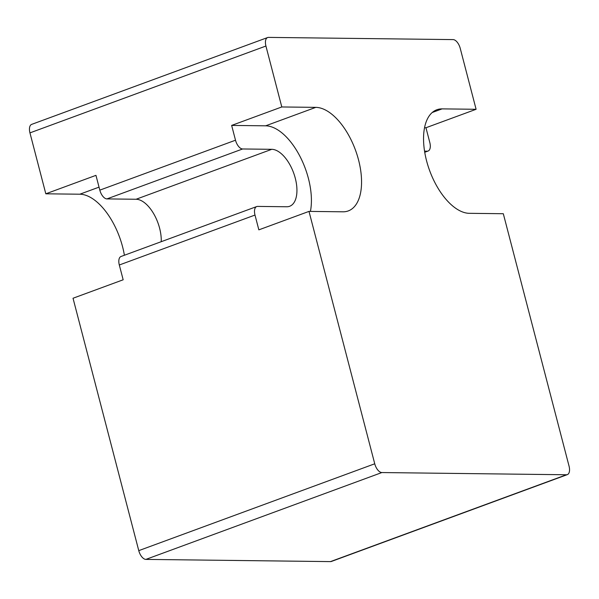 <?xml version="1.0" encoding="UTF-8"?>
<svg xmlns="http://www.w3.org/2000/svg" width="599" height="599" viewBox="0 0 599 599"><rect width="100%" height="100%" fill="white"/><g stroke="black" fill="none" stroke-linecap="round" stroke-linejoin="round"><path stroke-width="0.9" d="M231.648 125.416L281.792 106.959L315.793 107.363A54.704 27.741 -110.2 0 1 357.116 154.946A54.704 27.741 -110.2 0 1 348.289 210.915A54.704 27.741 -110.2 0 1 343.002 211.806L308.994 211.395L258.85 229.851L254.994 215.056A9.12 4.62 -110.2 0 1 256.709 206.558A9.12 4.62 -110.2 0 1 257.592 206.408L286.734 206.76A30.085 15.252 69.8 0 0 289.646 206.273A30.085 15.252 69.8 0 0 294.498 175.492A30.085 15.252 69.8 0 0 271.774 149.316L242.625 148.971A9.12 4.62 -110.2 0 1 235.504 140.211L231.648 125.416L265.649 125.82A54.704 27.741 -110.2 0 1 299.777 156.017A54.704 27.741 -110.2 0 1 310.417 211.417M281.792 106.959L265.926 46.033A9.12 4.62 -110.2 0 1 267.633 37.535A9.12 4.62 -110.2 0 1 268.517 37.393L453.106 39.601A9.12 4.62 -110.2 0 1 460.234 48.362L476.1 109.288L442.099 108.876A54.704 27.741 -110.2 0 0 436.806 109.767A54.704 27.741 -110.2 0 0 427.986 165.736A54.704 27.741 -110.2 0 0 469.302 213.319L503.31 213.723L569.05 466.119A9.12 4.62 -110.2 0 1 567.343 474.618A9.12 4.62 -110.2 0 1 566.459 474.76L381.863 472.551A9.12 4.62 -110.2 0 1 374.742 463.791L308.994 211.395M424.534 127.722L425.956 127.744L429.812 142.54A9.12 4.62 -110.2 0 1 428.105 151.03A9.12 4.62 -110.2 0 1 427.222 151.18L424.549 151.15M476.1 109.288L425.956 127.744M267.633 37.535L31.657 124.382A9.12 4.62 69.8 0 0 29.95 132.881L45.816 193.806L95.96 175.35L99.816 190.145A9.12 4.62 69.8 0 0 106.944 198.905L136.085 199.257A30.085 15.252 -110.2 0 1 161.236 241.697M256.709 206.558L121.02 256.492A9.12 4.62 69.8 0 0 119.313 264.99L123.169 279.785L73.026 298.242L138.766 550.638A9.12 4.62 69.8 0 0 145.894 559.399L330.483 561.607A9.12 4.62 69.8 0 0 331.367 561.465L567.343 474.618M124.397 255.256A54.704 27.741 69.8 0 0 79.824 194.211L45.816 193.806M315.793 107.363L265.649 125.82M442.099 108.876L432.208 112.522M265.926 46.033L29.95 132.881M235.504 140.211L99.816 190.145M119.313 264.99L254.994 215.056M374.742 463.791L138.766 550.638M79.824 194.211L99.037 187.143M427.222 151.18L424.706 152.109M106.944 198.905L242.625 148.971M136.085 199.257L271.774 149.316M566.459 474.76L330.483 561.607M381.863 472.551L145.894 559.399M428.105 151.03L424.728 152.273"/></g></svg>
